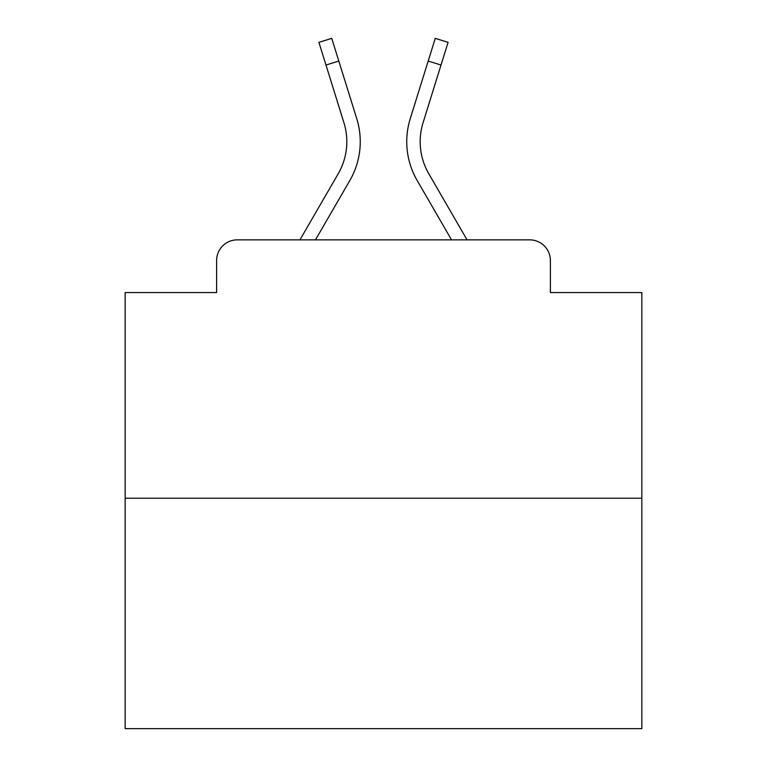 <?xml version="1.0" encoding="UTF-8"?>
<svg xmlns="http://www.w3.org/2000/svg" width="767" height="767" viewBox="0 0 767 767"><rect width="100%" height="100%" fill="white"/><g stroke="black" fill="none" stroke-linecap="round" stroke-linejoin="round"><path stroke-width="1.15" d="M216.61 260.531L216.61 292.563L216.61 260.531A20.671 20.671 0 0 1 237.281 239.86L299.945 239.86L338.189 173.793A64.073 64.073 0 0 0 343.913 122.643L318.909 42.348L331.737 38.35L356.741 118.645A77.505 77.505 0 0 1 349.819 180.523L315.467 239.86L451.533 239.86L417.181 180.523A77.505 77.505 0 0 1 410.259 118.645L435.263 38.35L448.091 42.348L441.015 65.042L428.197 61.044L410.259 118.645M641.845 498.205L125.155 498.205L125.155 728.65L641.845 728.65L641.845 292.563L550.39 292.563L550.39 260.531A20.671 20.671 0 0 0 529.719 239.86L237.281 239.86M125.155 498.205L125.155 292.563L216.61 292.563M441.015 65.042L423.087 122.643A64.073 64.073 0 0 0 428.811 173.793A64.073 64.073 0 0 1 423.087 122.643A64.073 64.073 0 0 0 428.811 173.793A64.073 64.073 0 0 1 423.087 122.643A64.073 64.073 0 0 0 428.811 173.793A64.073 64.073 0 0 1 423.087 122.643A64.073 64.073 0 0 0 428.811 173.793A64.073 64.073 0 0 1 423.087 122.643A64.073 64.073 0 0 0 428.811 173.793A64.073 64.073 0 0 1 423.087 122.643A64.073 64.073 0 0 0 428.811 173.793A64.073 64.073 0 0 1 423.087 122.643A64.073 64.073 0 0 0 428.811 173.793A64.073 64.073 0 0 1 423.087 122.643A64.073 64.073 0 0 0 428.811 173.793A64.073 64.073 0 0 1 423.087 122.643A64.073 64.073 0 0 0 428.811 173.793A64.073 64.073 0 0 1 423.087 122.643A64.073 64.073 0 0 0 428.811 173.793A64.073 64.073 0 0 1 423.087 122.643A64.073 64.073 0 0 0 428.811 173.793A64.073 64.073 0 0 1 423.087 122.643A64.073 64.073 0 0 0 428.811 173.793A64.073 64.073 0 0 1 423.087 122.643A64.073 64.073 0 0 0 428.811 173.793A64.073 64.073 0 0 1 423.087 122.643A64.073 64.073 0 0 0 428.811 173.793A64.073 64.073 0 0 1 423.087 122.643A64.073 64.073 0 0 0 428.811 173.793A64.073 64.073 0 0 1 423.087 122.643A64.073 64.073 0 0 0 428.811 173.793A64.073 64.073 0 0 1 423.087 122.643A64.073 64.073 0 0 0 428.811 173.793A64.073 64.073 0 0 1 423.087 122.643A64.073 64.073 0 0 0 428.811 173.793A64.073 64.073 0 0 1 423.087 122.643A64.073 64.073 0 0 0 428.811 173.793A64.073 64.073 0 0 1 423.087 122.643A64.073 64.073 0 0 0 428.811 173.793L467.055 239.86L529.719 239.86M550.39 292.563L550.39 260.531M325.985 65.042L338.803 61.044L356.741 118.645M338.189 173.793A64.073 64.073 0 0 0 343.913 122.643A64.073 64.073 0 0 1 338.189 173.793A64.073 64.073 0 0 0 343.913 122.643A64.073 64.073 0 0 1 338.189 173.793A64.073 64.073 0 0 0 343.913 122.643A64.073 64.073 0 0 1 338.189 173.793A64.073 64.073 0 0 0 343.913 122.643A64.073 64.073 0 0 1 338.189 173.793A64.073 64.073 0 0 0 343.913 122.643A64.073 64.073 0 0 1 338.189 173.793A64.073 64.073 0 0 0 343.913 122.643A64.073 64.073 0 0 1 338.189 173.793A64.073 64.073 0 0 0 343.913 122.643A64.073 64.073 0 0 1 338.189 173.793A64.073 64.073 0 0 0 343.913 122.643A64.073 64.073 0 0 1 338.189 173.793A64.073 64.073 0 0 0 343.913 122.643A64.073 64.073 0 0 1 338.189 173.793A64.073 64.073 0 0 0 343.913 122.643A64.073 64.073 0 0 1 338.189 173.793A64.073 64.073 0 0 0 343.913 122.643A64.073 64.073 0 0 1 338.189 173.793A64.073 64.073 0 0 0 343.913 122.643A64.073 64.073 0 0 1 338.189 173.793A64.073 64.073 0 0 0 343.913 122.643A64.073 64.073 0 0 1 338.189 173.793A64.073 64.073 0 0 0 343.913 122.643A64.073 64.073 0 0 1 338.189 173.793A64.073 64.073 0 0 0 343.913 122.643A64.073 64.073 0 0 1 338.189 173.793A64.073 64.073 0 0 0 343.913 122.643A64.073 64.073 0 0 1 338.189 173.793A64.073 64.073 0 0 0 343.913 122.643A64.073 64.073 0 0 1 338.189 173.793A64.073 64.073 0 0 0 343.913 122.643A64.073 64.073 0 0 1 338.189 173.793A64.073 64.073 0 0 0 343.913 122.643A64.073 64.073 0 0 1 338.189 173.793"/></g></svg>

